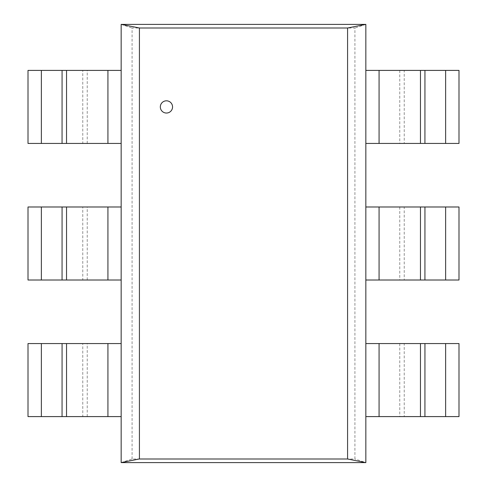 <?xml version="1.0" encoding="UTF-8"?>
<svg xmlns="http://www.w3.org/2000/svg" width="487" height="487" viewBox="0 0 487 487"><rect width="100%" height="100%" fill="white"/><g stroke="black" fill="none" stroke-linecap="round" stroke-linejoin="round"><path stroke-width="0.37" stroke-dasharray="2.44 1.83" d="M160.326 106.927A6.118 6.118 0 0 1 169.5 101.631A6.118 6.118 0 0 1 169.5 112.223A6.118 6.118 0 0 1 160.326 106.927M365.84 462.595L121.16 462.595L121.16 24.405L365.84 24.405L365.84 462.595L354.871 458.955M132.087 458.998L132.087 28.003L354.913 28.003L354.913 458.998L132.087 458.998L121.111 462.638M365.84 24.405L354.871 28.045M121.16 24.405L132.129 28.045M121.16 70.408L121.16 143.44L121.16 70.408L82.76 70.408L82.772 143.44L121.16 143.44M82.82 70.408L28.003 70.408L28.003 143.44L82.82 143.44M121.16 206.987L121.16 280.013L121.16 206.987L82.76 206.987L82.772 280.013L121.16 280.013M82.82 206.987L28.003 206.987L28.003 280.013L82.82 280.013M121.16 343.56L121.16 416.592L121.16 343.56L82.76 343.56L82.772 416.592L121.16 416.592M82.82 343.56L28.003 343.56L28.003 416.592L82.82 416.592M365.84 416.592L365.84 343.56L365.84 416.592L404.24 416.592L404.228 343.56L365.84 343.56M404.18 416.592L458.998 416.592L458.998 343.56L404.18 343.56M365.84 280.013L365.84 206.987L365.84 280.013L404.24 280.013L404.228 206.987L365.84 206.987M404.18 280.013L458.998 280.013L458.998 206.987L404.18 206.987M365.84 143.44L365.84 70.408L365.84 143.44L404.24 143.44L404.228 70.408L365.84 70.408M404.18 143.44L458.998 143.44L458.998 70.408L404.18 70.408M107.931 70.408L107.931 143.44M87.228 143.44L87.228 70.408M41.371 143.44L41.371 70.408M107.931 206.987L107.931 280.013M87.228 280.013L87.228 206.987M41.371 280.013L41.371 206.987M107.931 343.56L107.931 416.592M87.228 416.592L87.228 343.56M41.371 416.592L41.371 343.56M379.069 416.592L379.069 343.56M399.772 343.56L399.772 416.592M445.629 343.56L445.629 416.592M379.069 280.013L379.069 206.987M399.772 206.987L399.772 280.013M445.629 206.987L445.629 280.013M379.069 143.44L379.069 70.408M399.772 70.408L399.772 143.44M445.629 70.408L445.629 143.44"/><path stroke-width="0.73" d="M160.326 106.927A6.118 6.118 0 0 0 169.5 112.223A6.118 6.118 0 0 0 169.5 101.631A6.118 6.118 0 0 0 160.326 106.927M347.584 458.998L139.416 458.998L139.416 28.003L347.584 28.003L347.584 458.998L365.834 462.65M121.16 462.595L121.16 24.405L365.84 24.405L365.84 462.595L121.16 462.595L139.41 458.943M347.584 28.003L365.834 24.35M139.416 28.003L121.166 24.35M66.518 70.408L121.16 70.408M121.16 143.44L66.518 143.44M66.53 143.44L62.056 143.44L62.074 70.408L66.542 70.408L66.53 143.44M62.111 143.44L28.003 143.44L28.003 70.408L62.111 70.408M66.518 206.987L121.16 206.987M121.16 280.013L66.518 280.013M66.53 280.013L62.056 280.013L62.074 206.987L66.542 206.987L66.53 280.013M62.111 280.013L28.003 280.013L28.003 206.987L62.111 206.987M66.518 343.56L121.16 343.56M121.16 416.592L66.518 416.592M66.53 416.592L62.056 416.592L62.074 343.56L66.542 343.56L66.53 416.592M62.111 416.592L28.003 416.592L28.003 343.56L62.111 343.56M420.482 416.592L365.84 416.592M365.84 343.56L420.482 343.56M420.47 343.56L424.944 343.56L424.926 416.592L420.458 416.592L420.47 343.56M424.889 343.56L458.998 343.56L458.998 416.592L424.889 416.592M420.482 280.013L365.84 280.013M365.84 206.987L420.482 206.987M420.47 206.987L424.944 206.987L424.926 280.013L420.458 280.013L420.47 206.987M424.889 206.987L458.998 206.987L458.998 280.013L424.889 280.013M420.482 143.44L365.84 143.44M365.84 70.408L420.482 70.408M420.47 70.408L424.944 70.408L424.926 143.44L420.458 143.44L420.47 70.408M424.889 70.408L458.998 70.408L458.998 143.44L424.889 143.44M107.931 143.44L107.931 70.408M41.371 70.408L41.371 143.44M107.931 280.013L107.931 206.987M41.371 206.987L41.371 280.013M107.931 416.592L107.931 343.56M41.371 343.56L41.371 416.592M379.069 343.56L379.069 416.592M445.629 416.592L445.629 343.56M379.069 206.987L379.069 280.013M445.629 280.013L445.629 206.987M379.069 70.408L379.069 143.44M445.629 143.44L445.629 70.408"/></g></svg>
